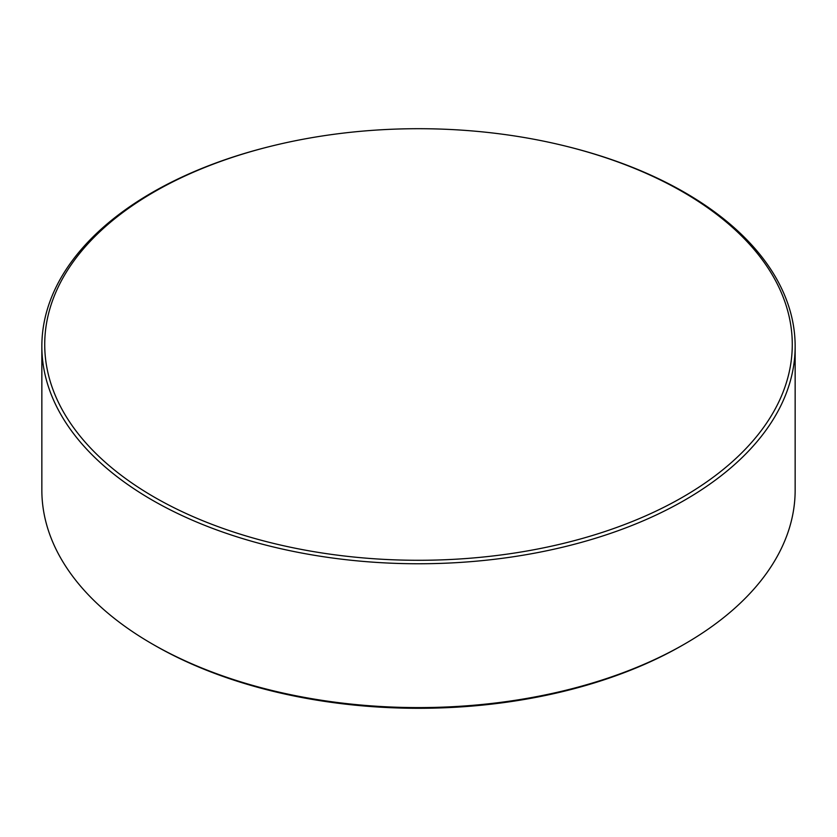 <?xml version="1.0" encoding="UTF-8"?>
<svg xmlns="http://www.w3.org/2000/svg" width="837" height="837" viewBox="0 0 837 837"><rect width="100%" height="100%" fill="white"/><g stroke="black" fill="none" stroke-linecap="round" stroke-linejoin="round"><path stroke-width="1.26" d="M154.196 497.084A373.783 215.8 0 0 0 682.804 497.084A373.783 215.8 0 0 0 682.804 191.903A373.783 215.8 0 0 0 567.8 146.663A373.783 215.8 0 0 0 269.2 146.663A373.783 215.8 0 0 0 154.196 191.903A373.783 215.8 0 0 0 154.196 497.084M567.8 146.663L568.94 146.946A376.65 217.453 180 0 1 684.833 192.541A376.65 217.453 180 0 1 795.15 346.309A376.65 217.453 180 0 1 562.642 547.21A376.65 217.453 180 0 1 152.167 500.066A376.65 217.453 180 0 1 41.85 346.309A376.65 217.453 180 0 1 268.06 146.946L269.2 146.663M684.833 643.904L682.741 645.107A373.689 215.747 180 0 1 154.27 645.118L152.167 643.904A376.65 217.453 0 0 0 684.833 643.904A376.65 217.453 0 0 0 795.15 490.137L795.15 346.309M154.27 645.118A373.689 215.747 180 0 1 154.259 645.107L152.167 643.904A376.65 217.453 0 0 1 41.85 490.137L41.85 346.309"/></g></svg>

